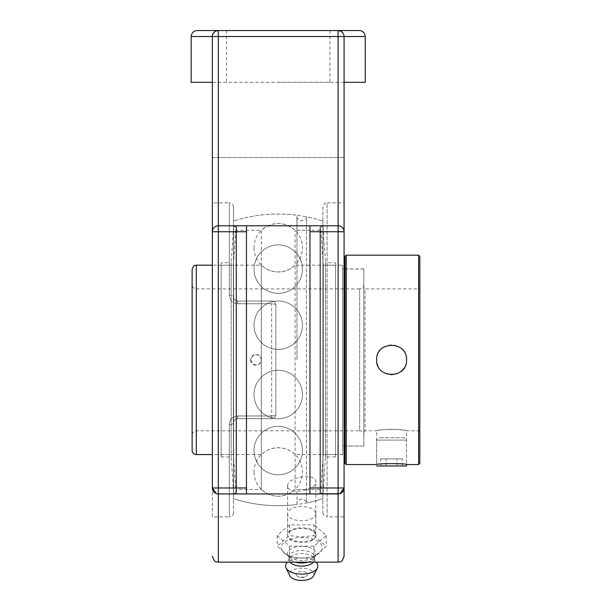 <?xml version="1.0" encoding="UTF-8"?>
<svg xmlns="http://www.w3.org/2000/svg" width="611" height="611" viewBox="0 0 611 611"><rect width="100%" height="100%" fill="white"/><g stroke="black" fill="none" stroke-linecap="round" stroke-linejoin="round"><path stroke-width="0.46" stroke-dasharray="3.06 2.29" d="M315.849 513.66A14.114 7.057 180 0 1 301.735 520.717A14.114 7.057 180 0 1 287.621 513.66A14.114 7.057 180 0 1 301.735 506.603A14.114 7.057 180 0 1 315.849 513.66L315.849 535.511A14.114 7.057 180 0 1 301.735 542.568A14.114 7.057 180 0 1 287.621 535.511A14.114 7.057 180 0 1 301.735 528.454A14.114 7.057 180 0 1 315.849 535.511M314.008 535.61L326.282 546.242L314.008 556.865L301.735 558.133L289.461 556.865L277.188 546.242L289.461 535.61L301.735 536.878L314.008 535.61L314.008 524.88L289.461 524.88L289.461 535.61M289.461 524.88L277.188 535.511L289.461 546.135L314.008 546.135L326.282 535.511L314.008 524.88M326.282 535.511L326.282 546.242M314.008 546.135L314.008 556.865M289.461 546.135L289.461 556.865M277.188 535.511L277.188 546.242M301.735 558.064A20.614 10.311 0 0 0 318.682 553.627A20.614 10.311 0 0 0 320.004 542.973A20.614 10.311 0 0 0 301.735 537.443A20.614 10.311 0 0 0 283.473 542.973A20.614 10.311 0 0 0 284.795 553.627A20.614 10.311 0 0 0 301.735 558.064M295.991 574.317A5.751 2.872 0 0 0 296.763 575.753A5.751 2.872 0 0 0 306.714 575.753A5.751 2.872 0 0 0 303.224 571.537A5.751 2.872 0 0 0 295.991 574.317M301.735 546.287A14.198 7.103 0 0 0 287.98 555.139A14.198 7.103 0 0 0 290.065 557.431A14.198 7.103 0 0 0 301.735 560.486A14.198 7.103 0 0 0 313.405 557.431A14.198 7.103 0 0 0 315.49 555.139A14.198 7.103 0 0 0 301.735 546.287M308.02 562.151A12.548 6.27 0 0 0 313.894 558.278A12.548 6.27 0 0 0 314.283 556.72A12.548 6.27 0 0 0 301.735 550.45A12.548 6.27 0 0 0 289.186 556.72A12.548 6.27 0 0 0 289.583 558.278A12.548 6.27 0 0 0 295.457 562.151M313.39 562.151A12.548 6.27 0 0 0 314.283 559.829A12.548 6.27 0 0 0 313.749 558.019A12.548 6.27 0 0 0 301.735 553.551A12.548 6.27 0 0 0 289.721 558.019A12.548 6.27 0 0 0 289.186 559.829A12.548 6.27 0 0 0 290.088 562.151M317.178 563.709A16.13 8.065 0 0 0 301.735 557.973A16.13 8.065 0 0 0 286.292 563.709M313.664 575.745A12.266 6.133 0 0 0 301.735 568.184A12.266 6.133 0 0 0 289.805 575.745M322.906 512.698A4.185 4.185 0 0 0 327.091 516.875L327.091 202.844L344.077 202.844L344.077 516.875L327.091 516.875L327.091 202.844C325.976 203.631 325.014 201.218 322.906 207.03L322.906 512.698L322.906 207.03M338.104 562.151L338.104 493.94L309.968 493.94L309.968 225.787L338.104 225.787L218.326 225.787L218.326 231.76L212.353 231.76L212.353 487.968L212.353 231.76C212.712 228.14 214.705 226.146 218.326 225.787A5.973 5.973 0 0 0 212.353 231.76C212.712 228.14 214.705 226.146 218.326 225.787L246.462 225.787L246.462 493.94L218.326 493.94L338.104 493.94L338.104 487.968L344.077 487.968L344.077 231.76C343.718 228.14 341.725 226.146 338.104 225.787A5.973 5.973 0 0 1 344.077 231.76L344.077 487.968C343.833 491.481 341.847 493.474 338.104 493.94A5.973 5.973 0 0 0 344.077 487.968L344.077 516.875M319.92 489.449L319.92 230.271L319.92 489.449L306.439 489.449L306.439 502.937A145.838 145.838 0 0 0 322.906 498.683L322.906 221.045L322.906 498.683A145.838 145.838 0 0 1 233.524 498.683L233.524 422.85A4.185 1.726 0 0 1 229.339 424.576C229.667 419.536 232.455 416.671 237.702 415.984C232.463 416.656 229.675 419.52 229.339 424.576A4.185 1.726 0 0 0 233.524 422.85C233.685 420.399 235.082 419.001 237.702 418.665C235.082 419.001 233.692 420.391 233.524 422.85L233.524 512.698L233.524 422.85C233.715 420.353 235.105 418.963 237.702 418.665L271.681 418.665A4.185 4.185 0 0 0 275.859 414.487L275.859 305.24A4.185 4.185 0 0 0 271.681 301.055L237.702 301.055C235.105 300.765 233.715 299.367 233.524 296.877C233.685 299.329 235.082 300.719 237.702 301.055C235.082 300.727 233.692 299.337 233.524 296.877A4.185 1.726 180 0 0 229.339 295.151C229.667 300.192 232.455 303.056 237.702 303.743C232.463 303.064 229.675 300.2 229.339 295.151A4.185 1.726 180 0 1 233.524 296.877L233.524 207.03L233.524 296.877C233.715 299.367 235.105 300.765 237.702 301.055L271.681 301.055A4.185 4.185 0 0 1 275.859 305.24C275.676 302.758 274.278 301.368 271.681 301.055C274.278 301.368 275.676 302.758 275.859 305.24L275.859 414.487A4.185 4.185 0 0 1 271.681 418.665C274.278 418.359 275.676 416.969 275.859 414.487C275.676 416.962 274.278 418.359 271.681 418.665L237.702 418.665C235.105 418.963 233.715 420.353 233.524 422.85L233.524 498.683A145.838 145.838 0 0 0 297.007 504.48L297.007 503.097C296.434 501.883 298.015 500.493 301.735 498.927C305.271 500.317 306.837 501.654 306.439 502.937L306.439 216.783L306.439 502.937C306.837 501.6 305.271 500.264 301.735 498.927C298.168 500.317 296.587 501.707 297.007 503.097L297.007 489.449L306.439 489.449L295.09 489.449L295.09 230.271L295.09 489.449C283.84 498.492 272.59 498.492 261.34 489.449L261.34 265.166L212.353 265.166M237.702 301.055L271.681 301.055L237.702 301.055L237.702 303.743L271.681 303.743A4.185 1.497 180 0 1 275.859 305.24L275.859 414.487L275.859 305.24A4.185 1.497 180 0 0 271.681 303.743L271.681 418.665L237.702 418.665L271.681 418.665L271.681 415.984A4.185 1.497 180 0 0 275.859 414.487A4.185 1.497 180 0 1 271.681 415.984L237.702 415.984L237.702 418.665L237.702 415.984L271.681 415.984L271.681 303.743L237.702 303.743L237.702 301.055M287.621 485.898C286.849 476.908 316.628 472.677 315.849 481.88C316.628 490.908 286.849 495.147 287.621 485.898L287.621 535.053C286.75 543.691 316.719 543.691 315.849 535.053C316.719 525.483 286.75 525.483 287.621 535.053M233.524 512.698C233.272 515.233 231.882 516.631 229.339 516.875L229.339 424.576L229.339 516.875L212.353 516.875L212.353 202.844L229.339 202.844L229.339 295.151L229.339 202.844C231.882 203.096 233.272 204.486 233.524 207.03M246.462 231.76L218.326 231.76L218.326 493.94A5.973 5.973 0 0 1 212.353 487.968C212.59 491.481 214.583 493.474 218.326 493.94L218.326 562.151M212.353 231.76L212.353 36.523A5.973 5.973 0 0 1 218.326 30.55L338.104 30.55A5.973 5.973 0 0 1 344.077 36.523L344.077 231.76C343.718 228.14 341.725 226.146 338.104 225.787L338.104 36.523L344.077 36.523L344.077 157.569L344.077 36.523C343.642 32.811 341.648 30.825 338.104 30.55L359.276 30.55M340.159 493.573L339.739 493.711M343.97 35.4L343.688 34.399M212.353 36.523C212.788 32.811 214.782 30.825 218.326 30.55L218.326 36.523L212.353 36.523L212.353 157.569L212.353 36.523L191.182 36.523M212.743 34.399L212.46 35.4M216.271 493.573L216.684 493.711M212.353 516.875L212.353 487.968L246.462 487.968M309.968 493.94L309.968 225.787L309.968 493.94L246.462 493.94L309.968 493.94M246.462 225.787L246.462 493.94L246.462 225.787L309.968 225.787M278.211 30.55L329.963 30.55L278.211 30.55M278.211 82.302L329.963 82.302L278.211 82.302M191.182 82.302L365.248 82.302M338.104 30.55L338.104 36.523L218.326 36.523L218.326 225.787L338.104 225.787L338.104 231.76L344.077 231.76M212.353 157.569L344.077 157.569L212.353 157.569M344.077 82.302L212.353 82.302M342.664 265.166L342.664 454.561L342.664 265.166L295.09 265.166C290.347 269.627 284.726 271.903 278.211 271.987C271.704 271.903 266.083 269.627 261.34 265.166L261.34 359.864L261.34 230.271L236.51 230.271L236.51 489.449L236.51 230.271M342.664 446.045L342.664 269.016L342.664 446.045L344.077 446.045M342.664 269.016L344.077 269.016M345.016 269.016L363.82 269.016L363.835 281.854L363.835 269.344M363.835 281.854L363.835 446.045L363.835 281.854C363.835 265.304 363.835 265.304 363.835 281.854M363.835 434.994L363.835 284.734L363.835 434.994A4.185 4.185 0 0 0 359.65 430.808L359.65 288.911L196.307 288.911L196.307 430.808L196.307 288.911C193.763 288.667 192.373 287.269 192.121 284.734L192.121 434.994A4.185 4.185 0 0 1 196.307 430.808L359.65 430.808L359.65 288.911C362.193 288.667 363.591 287.269 363.835 284.734M192.121 434.994L192.121 284.734M192.121 450.376L192.121 269.344M233.524 226.628L233.524 493.1L233.524 226.628L236.51 226.628L236.51 493.1L236.51 226.628M319.92 493.1L319.92 226.628L319.92 493.1L322.906 493.1L322.906 226.628L319.92 226.628M322.906 226.628L322.906 493.1M319.92 230.271L306.439 230.271L306.439 216.783C306.837 218.119 305.271 219.456 301.735 220.792C305.271 219.41 306.837 218.074 306.439 216.783A145.838 145.838 0 0 1 322.906 221.045A145.838 145.838 0 0 0 233.524 221.045A145.838 145.838 0 0 1 297.007 215.24L297.007 216.63C296.434 217.844 298.015 219.227 301.735 220.792C298.168 219.41 296.587 218.02 297.007 216.63L297.007 230.271L306.439 230.271L295.09 230.271C283.84 221.235 272.59 221.235 261.34 230.271L261.34 489.449L236.51 489.449M251.129 359.864A5.071 5.01 90 0 0 256.139 364.935A5.071 5.01 90 0 0 261.149 359.864A5.071 5.01 90 0 0 256.139 354.792A5.071 5.01 90 0 0 251.129 359.864M335.492 265.166L335.492 454.561L335.492 265.166L323.272 265.166L323.272 454.561L323.272 265.166L320.622 226.628L320.622 493.1L320.622 226.628L323.013 226.628L323.013 493.1L323.013 226.628L325.495 262.776L325.495 456.952L325.495 262.776L335.492 262.776L335.492 456.952L335.492 262.776M221.159 265.166L221.159 454.561L221.159 265.166L233.379 265.166L233.379 454.561L233.379 265.166L236.022 226.628L236.022 493.1L236.022 226.628L233.631 226.628L233.631 493.1L233.631 226.628L231.157 262.776L231.157 456.952L231.157 262.776L221.159 262.776L221.159 456.952L221.159 262.776M418.627 430.808L418.627 288.911L418.627 430.808L419.818 432.008L419.818 287.72L418.627 288.911L365.027 288.911L365.027 430.808L376.659 430.808C377.537 430.289 382.517 429.754 391.59 429.22C400.663 429.754 405.643 430.289 406.529 430.808L418.627 430.808M419.818 287.72L419.818 432.008M419.818 256.383L419.818 463.344M363.835 432.008L365.027 430.808L365.027 288.911L363.835 287.72L363.835 432.008L363.835 287.72M406.529 430.808C407.453 429.09 375.734 429.09 376.659 430.808L376.659 464.536C375.734 463.375 407.453 463.375 406.529 464.536L406.529 430.808M418.627 464.536L418.627 255.184M346.216 255.184L346.216 464.536M345.016 446.045L363.835 446.045L363.835 268.924L363.835 446.015L346.216 446.015L346.216 268.924L346.216 446.015L345.016 447.214L345.016 267.733L345.016 447.214M345.016 463.344L345.016 256.383M345.016 267.733L346.216 268.924L363.835 268.924M403.986 368.196A14.939 14.939 0 0 0 394.507 345.215A14.939 14.939 0 0 0 376.934 362.735M377.797 365.584A14.939 14.939 0 0 0 399.93 372.259M404.177 437.736L379.011 437.736L404.177 437.736L406.529 440.088L376.659 440.088L406.529 440.088L406.529 464.536M406.529 465.964L376.659 465.964L376.659 440.088L379.011 437.736M380.729 458.907L402.458 458.907L380.729 458.907L380.729 465.964L386.16 465.964L380.729 465.964M386.16 465.964L386.16 458.907L386.16 465.964L397.02 465.964L386.16 465.964M397.02 465.964L397.02 458.907L397.02 465.964L402.458 465.964L397.02 465.964M402.458 465.964L402.458 458.907M309.968 487.968L338.104 487.968L338.104 231.76L309.968 231.76M365.248 36.523L344.077 36.523M196.307 265.166L196.307 454.561M287.621 513.66L287.621 535.511M296.763 575.753A7.607 7.607 0 0 0 306.714 575.753M290.065 557.431L284.795 553.627M289.583 558.278L287.98 555.139M289.186 556.72L289.186 559.829M289.721 558.019L287.231 562.151M313.749 558.019L316.246 562.151M314.283 556.72L314.283 559.829M313.894 558.278L315.49 555.139M313.405 557.431L318.682 553.627M315.849 535.053L315.849 481.88M226.467 30.55L226.467 82.302M329.963 30.55L329.963 82.302M254 394.515A24.211 24.211 0 0 0 290.317 415.488A24.211 24.211 0 0 0 290.317 373.55A24.211 24.211 0 0 0 254 394.515A24.211 24.211 0 0 0 290.317 415.488A24.211 24.211 0 0 0 290.317 373.55A24.211 24.211 0 0 0 254 394.515M254 269.138A24.211 24.211 0 0 0 290.317 290.103A24.211 24.211 0 0 0 290.317 248.165A24.211 24.211 0 0 0 254 269.138A24.211 24.211 0 0 0 290.317 290.103A24.211 24.211 0 0 0 290.317 248.165A24.211 24.211 0 0 0 254 269.138M254 472.005A24.211 24.211 0 0 0 290.317 492.978A24.211 24.211 0 0 0 290.317 451.04A24.211 24.211 0 0 0 254 472.005M342.664 454.561L295.09 454.561C290.347 450.101 284.726 447.825 278.211 447.733C271.704 447.825 266.083 450.101 261.34 454.561L212.353 454.561M233.524 493.1L236.51 493.1M250.495 359.864A5.377 5.377 0 0 0 258.56 364.523A5.377 5.377 0 0 0 258.56 355.205A5.377 5.377 0 0 0 250.495 359.864M296.954 359.864L296.954 215.935L296.954 359.864M254 450.59A24.211 24.211 0 0 0 290.317 471.555A24.211 24.211 0 0 0 290.317 429.617A24.211 24.211 0 0 0 254 450.59A24.211 24.211 0 0 0 290.317 471.555A24.211 24.211 0 0 0 290.317 429.617A24.211 24.211 0 0 0 254 450.59M254 325.205A24.211 24.211 0 0 0 290.317 346.177A24.211 24.211 0 0 0 290.317 304.24A24.211 24.211 0 0 0 254 325.205A24.211 24.211 0 0 0 290.317 346.177A24.211 24.211 0 0 0 290.317 304.24A24.211 24.211 0 0 0 254 325.205M254 247.715A24.211 24.211 0 0 0 290.317 268.687A24.211 24.211 0 0 0 290.317 226.75A24.211 24.211 0 0 0 254 247.715M335.492 456.952L325.495 456.952L323.013 493.1L320.622 493.1L323.272 454.561L335.492 454.561M221.159 456.952L231.157 456.952L233.631 493.1L236.022 493.1L233.379 454.561L221.159 454.561"/><path stroke-width="0.92" d="M295.457 562.151A12.548 6.27 0 0 0 301.735 562.998A12.548 6.27 0 0 0 308.02 562.151M290.088 562.151A12.548 6.27 0 0 0 301.735 566.099A12.548 6.27 0 0 0 313.39 562.151M287.231 562.151L286.292 563.709A16.13 8.065 0 0 0 286.047 567.917A16.13 8.065 0 0 0 301.735 574.103A16.13 8.065 0 0 0 317.422 567.917A16.13 8.065 0 0 0 317.178 563.709L316.246 562.151M286.047 567.917L289.805 575.745A12.266 6.133 0 0 0 301.735 580.45A12.266 6.133 0 0 0 313.664 575.745L317.422 567.917M344.077 556.178L344.077 487.968A5.973 5.973 0 0 1 338.104 493.94L338.104 562.151C339.922 561.005 341.289 564.304 344.077 556.178L344.077 487.968L340.159 493.573M340.671 31.13L338.104 30.55A5.973 5.973 0 0 1 344.077 36.523L344.077 231.76A5.973 5.973 0 0 0 338.104 225.787L338.104 487.968L344.077 487.968L344.077 202.844M212.353 202.844L212.353 231.76A5.973 5.973 0 0 1 218.326 225.787L218.326 36.523L338.104 36.523L338.104 225.787L309.968 225.787L309.968 493.94L339.739 493.711M343.97 35.4L344.077 36.523L365.248 36.523C364.889 32.895 362.903 30.901 359.276 30.55L218.326 30.55A5.973 5.973 0 0 0 212.353 36.523L212.353 487.968A5.973 5.973 0 0 0 218.326 493.94L246.462 493.94L246.462 225.787L218.326 225.787L218.326 231.76L246.462 231.76M343.688 34.399L342.611 32.597M342.527 32.513L340.717 31.153M212.46 35.4L212.353 36.523L218.326 36.523L218.326 30.55L197.154 30.55L218.326 30.55L215.759 31.13M215.706 31.153L213.903 32.513M213.819 32.597L212.743 34.399M216.684 493.711L218.326 493.94L218.326 487.968L212.353 487.968L216.271 493.573M246.462 225.787L309.968 225.787M338.104 562.151L218.326 562.151L218.326 493.94L338.104 493.94L338.104 487.968L309.968 487.968M212.353 82.302L191.182 82.302L191.182 36.523L212.353 36.523M365.248 36.523L365.248 82.302L344.077 82.302M344.077 269.016L345.016 269.016M212.353 265.166L196.307 265.166C194.932 266.197 194.42 263.234 192.121 269.344L192.121 450.376A4.185 4.185 0 0 0 196.307 454.561L196.307 265.166M418.627 464.536L419.818 463.344L419.818 256.383L418.627 255.184L418.627 464.536L406.529 464.536L406.529 465.964L376.659 465.964M346.216 464.536L346.216 255.184L345.016 256.383L345.016 463.344L346.216 464.536L376.659 464.536C375.734 463.375 407.453 463.375 406.529 464.536M406.529 359.864C407.453 379.133 375.734 379.133 376.659 359.864C375.734 340.594 407.453 340.594 406.529 359.864M376.934 362.735A14.939 14.939 0 0 0 377.797 365.584M399.93 372.259A14.939 14.939 0 0 0 403.986 368.196M212.353 231.76L218.326 231.76L218.326 487.968L246.462 487.968M338.104 30.55L338.104 36.523L344.077 36.523M344.077 231.76L309.968 231.76M191.182 36.523C191.533 32.895 193.527 30.901 197.154 30.55M218.326 562.151C216.531 561.005 215.164 564.327 212.353 556.178M345.016 446.045L344.077 446.045M196.307 454.561L212.353 454.561M418.627 255.184L346.216 255.184"/></g></svg>
